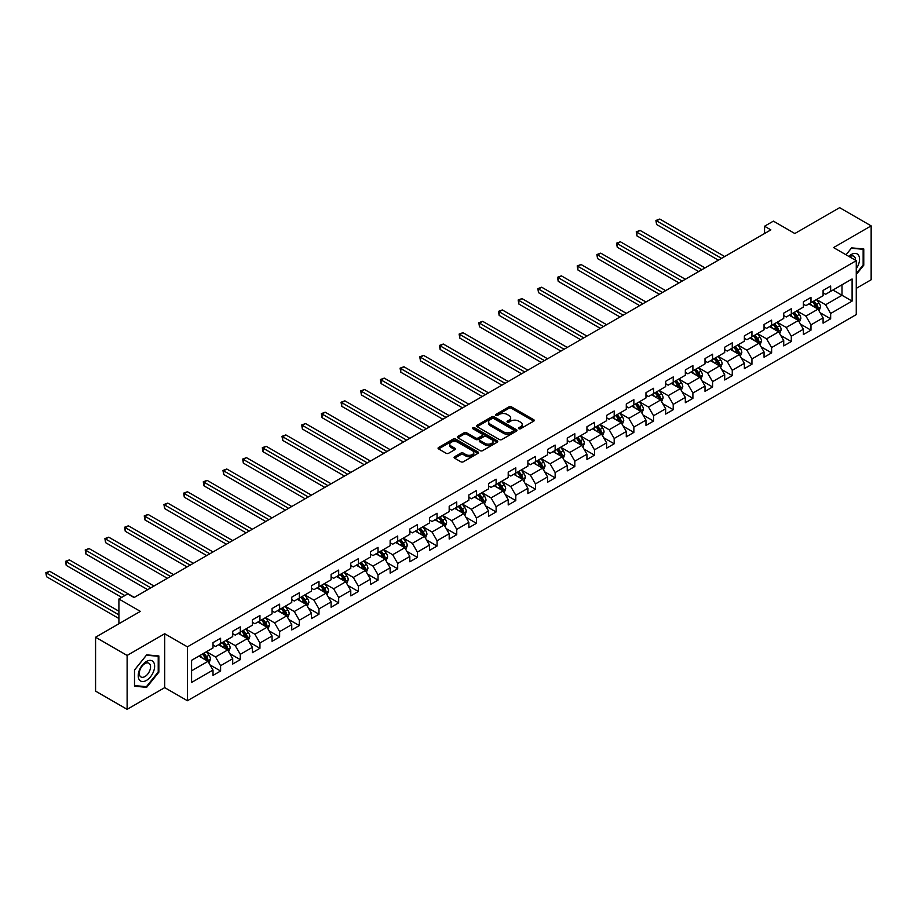 <?xml version="1.0" encoding="UTF-8"?>
<svg xmlns="http://www.w3.org/2000/svg" width="917" height="917" viewBox="0 0 917 917"><rect width="100%" height="100%" fill="white"/><g stroke="black" fill="none" stroke-linecap="round" stroke-linejoin="round"><path stroke-width="1.38" d="M518.85 428.732A1.226 0.711 0 0 0 520.581 428.732L533.74 421.132A1.754 1.009 0 0 0 534.256 420.422A1.754 1.009 0 0 0 533.74 419.711L511.445 406.839A1.754 1.009 0 0 0 508.969 406.839L495.822 414.438A1.226 0.711 0 0 0 497.553 415.435L499.249 414.45A5.605 3.232 0 0 1 507.181 414.45L509.038 415.527A5.605 3.232 0 0 1 510.677 417.808A5.605 3.232 0 0 1 509.038 420.101L507.33 421.086A1.226 0.711 0 0 0 509.061 422.084L510.769 421.098A5.605 3.232 0 0 1 518.69 421.098L520.547 422.175A5.605 3.232 0 0 1 522.197 424.456A5.605 3.232 0 0 1 520.547 426.749L518.85 427.735A1.226 0.711 0 0 0 518.85 428.732L518.85 427.735M454.614 456.735A1.754 1.009 0 0 0 454.098 457.457A1.754 1.009 0 0 0 454.614 458.168L460.861 461.778A1.754 1.009 0 0 0 463.349 461.778L477.952 453.342A1.754 1.009 0 0 0 478.468 452.631A1.754 1.009 0 0 0 477.952 451.909L455.669 439.048A1.754 1.009 0 0 0 453.193 439.048L438.578 447.485A1.754 1.009 0 0 0 438.062 448.195A1.754 1.009 0 0 0 438.578 448.906L446.132 453.273A1.754 1.009 0 0 0 448.608 453.273L454.866 449.662A1.754 1.009 0 0 0 455.371 448.952A1.754 1.009 0 0 0 454.866 448.23L451.118 446.063A4.688 2.705 0 0 1 449.743 444.16A4.688 2.705 0 0 1 452.631 441.662A4.688 2.705 0 0 1 457.743 442.246L472.415 450.717A4.688 2.705 0 0 1 473.791 452.631A4.688 2.705 0 0 1 470.891 455.13A4.688 2.705 0 0 1 465.79 454.545L463.349 453.124A1.754 1.009 0 0 0 460.861 453.124L454.614 456.735L454.614 458.168M856.26 288.362L871.15 279.765L871.15 225.869L839.617 207.666L794.833 233.526L773.386 221.135L764.549 226.235L770.865 229.88L134.054 597.54L127.75 593.895L118.912 598.996L118.912 623.755M127.119 655.437L127.119 709.334L164.705 687.635L164.705 633.739L127.119 655.437L95.574 637.235L140.358 611.375L118.912 598.996M164.705 633.739L187.412 646.84L856.26 260.692L856.26 314.588L187.412 700.737L187.412 646.84M871.15 225.869L833.553 247.579L856.26 260.692M499.375 439.541A1.754 1.009 0 0 0 501.851 439.541L516.466 431.105A1.754 1.009 0 0 0 516.982 430.394A1.754 1.009 0 0 0 516.466 429.683L494.171 416.811A1.754 1.009 0 0 0 491.695 416.811L477.092 425.247A1.754 1.009 0 0 0 476.576 425.958A1.754 1.009 0 0 0 477.092 426.68L499.375 439.541M473.31 428.996A1.226 0.711 0 0 1 474.548 429.167L497.186 442.235L482.594 450.66A1.754 1.009 0 0 1 480.118 450.66L457.835 437.799L457.835 436.366A1.754 1.009 0 0 0 457.319 437.077A1.754 1.009 0 0 0 457.835 437.799M457.835 436.366L464.082 432.755A1.754 1.009 0 0 1 466.558 432.755L475.602 437.971A1.754 1.009 0 0 0 478.078 437.971L482.227 435.575A1.754 1.009 0 0 0 482.743 434.864A1.754 1.009 0 0 0 482.227 434.142L472.817 428.709A1.226 0.711 0 0 1 474.548 427.712L497.209 440.802A1.754 1.009 0 0 1 497.725 441.513A1.754 1.009 0 0 1 497.209 442.223L497.209 440.802M127.119 709.334L95.574 691.131L95.574 637.235M210.062 664.94L220.596 671.026L220.596 665.708L232.7 658.715L232.7 664.034L240.277 659.667L240.277 654.348L252.381 647.356L252.381 652.675L259.947 648.296L259.947 642.989L272.062 635.997L272.062 641.304L279.628 636.937L279.628 631.618L291.744 624.626L291.744 629.945L299.309 625.577L299.309 620.259L311.425 613.267L311.425 618.585L318.99 614.218L318.99 608.899L331.106 601.907L331.106 607.226L338.671 602.859L338.671 597.54L350.775 590.548L350.775 595.867L358.352 591.488L358.352 586.169L370.457 579.189L370.457 584.496L378.033 580.129L378.033 574.81L390.138 567.818L390.138 573.136L397.703 568.769L397.703 563.451L409.819 556.459L409.819 561.777L417.384 557.41L417.384 552.091L429.5 545.099L429.5 550.418L437.065 546.039L437.065 540.732L449.181 533.74L449.181 539.047L456.746 534.68L456.746 529.361L468.862 522.369L468.862 527.688L476.427 523.32L476.427 518.002L488.532 511.01L488.532 516.328L496.108 511.961L496.108 506.642L508.213 499.65L508.213 504.969L515.79 500.602L515.79 495.283L527.894 488.291L527.894 493.61L535.459 489.231L535.459 483.924L547.575 476.932L547.575 482.239L555.14 477.872L555.14 472.553L567.256 465.561L567.256 470.88L574.821 466.512L574.821 461.194L586.937 454.202L586.937 459.52L594.503 455.153L594.503 449.834L606.618 442.842L606.618 448.161L614.184 443.794L614.184 438.475L626.288 431.483L626.288 436.801L633.865 432.423L633.865 427.104L645.969 420.112L645.969 425.431L653.546 421.063L653.546 415.745L665.65 408.753L665.65 414.071L673.216 409.704L673.216 404.386L685.331 397.393L685.331 402.712L692.897 398.345L692.897 393.026L705.013 386.034L705.013 391.353L712.578 386.974L712.578 381.667L724.694 374.675L724.694 379.982L732.259 375.615L732.259 370.296L744.375 363.304L744.375 368.623L751.94 364.255L751.94 358.937L764.044 351.945L764.044 357.263L771.621 352.896L771.621 347.577L783.726 340.585L783.726 345.904L791.302 341.537L791.302 336.218L803.407 329.226L803.407 334.545L810.972 330.166L810.972 324.859L823.088 317.867L823.088 323.174L830.653 318.807L830.653 313.488L852.099 301.108L852.099 278.963L842.012 284.797L842.012 295.285L852.099 301.108M220.596 671.026L213.019 675.393L213.019 670.075L191.584 682.454L191.584 660.32L213.019 647.941L213.019 642.622L220.596 638.255L220.596 643.562L232.7 636.57L232.7 631.263L240.277 626.884L240.277 632.203L252.381 625.211L252.381 619.892L259.947 615.525L259.947 620.843L272.062 613.851L272.062 608.533L279.628 604.165L279.628 609.484L291.744 602.492L291.744 597.173L299.309 592.806L299.309 598.125L311.425 591.133L311.425 585.814L318.99 581.435L318.99 586.754L331.106 579.762L331.106 574.443L338.671 570.076L338.671 575.395L350.775 568.402L350.775 563.084L358.352 558.717L358.352 564.035L370.457 557.043L370.457 551.725L378.033 547.357L378.033 552.676L390.138 545.684L390.138 540.365L397.703 535.998L397.703 541.305L409.819 534.313L409.819 529.006L417.384 524.627L417.384 529.946L429.5 522.954L429.5 517.635L437.065 513.268L437.065 518.586L449.181 511.594L449.181 506.276L456.746 501.908L456.746 507.227L468.862 500.235L468.862 494.916L476.427 490.549L476.427 495.868L488.532 488.876L488.532 483.557L496.108 479.19L496.108 484.497L508.213 477.505L508.213 472.198L515.79 467.819L515.79 473.138L527.894 466.145L527.894 460.827L535.459 456.46L535.459 461.778L547.575 454.786L547.575 449.468L555.14 445.1L555.14 450.419L567.256 443.427L567.256 438.108L574.821 433.741L574.821 439.048L586.937 432.067L586.937 426.749L594.503 422.37L594.503 427.689L606.618 420.697L606.618 415.378L614.184 411.011L614.184 416.329L626.288 409.337L626.288 404.019L633.865 399.652L633.865 404.97L645.969 397.978L645.969 392.659L653.546 388.292L653.546 393.611L665.65 386.619L665.65 381.3L673.216 376.933L673.216 382.24L685.331 375.248L685.331 369.941L692.897 365.562L692.897 370.881L705.013 363.889L705.013 358.57L712.578 354.203L712.578 359.521L724.694 352.529L724.694 347.211L732.259 342.843L732.259 348.162L744.375 341.17L744.375 335.851L751.94 331.484L751.94 336.803L764.044 329.811L764.044 324.492L771.621 320.113L771.621 325.432L783.726 318.44L783.726 313.121L791.302 308.754L791.302 314.072L803.407 307.08L803.407 301.762L810.972 297.395L810.972 302.713L823.088 295.721L823.088 290.402L830.653 286.035L830.653 291.354L852.099 278.963M218.578 644.731L227.657 649.981L215.552 656.973L206.463 651.723M213.019 645.018L215.552 646.485L220.596 643.562M215.552 656.973L220.596 665.708M227.657 649.981L232.7 658.715M238.26 633.372L247.338 638.61L235.222 645.602L226.144 640.364M232.7 633.658L235.222 635.114L240.277 632.203M235.222 645.602L240.277 654.348M247.338 638.61L252.381 647.356M257.929 622.013L267.019 627.251L254.903 634.243L245.825 629.005M252.381 622.299L254.903 623.755L259.947 620.843M254.903 634.243L259.947 642.989M267.019 627.251L272.062 635.997M277.61 610.642L286.7 615.892L274.584 622.884L265.506 617.634M272.062 610.94L274.584 612.396L279.628 609.484M274.584 622.884L279.628 631.618M286.7 615.892L291.744 624.626M297.291 599.282L306.381 604.532L294.265 611.524L285.187 606.275M291.744 599.58L294.265 601.036L299.309 598.125M294.265 611.524L299.309 620.259M306.381 604.532L311.425 613.267M316.973 587.923L326.051 593.161L313.946 600.154L304.857 594.915M311.425 588.21L313.946 589.665L318.99 586.754M313.946 600.154L318.99 608.899M326.051 593.161L331.106 601.907M336.654 576.564L345.732 581.802L333.628 588.794L324.538 583.556M331.106 576.85L333.628 578.306L338.671 575.395M333.628 588.794L338.671 597.54M345.732 581.802L350.775 590.548M356.335 565.204L365.413 570.443L353.309 577.435L344.219 572.197M350.775 565.491L353.309 566.947L358.352 564.035M353.309 577.435L358.352 586.169M365.413 570.443L370.457 579.189M376.016 553.834L385.094 559.083L372.978 566.076L363.9 560.826M370.457 554.132L372.978 555.587L378.033 552.676M372.978 566.076L378.033 574.81M385.094 559.083L390.138 567.818M395.685 542.474L404.775 547.724L392.659 554.716L383.581 549.466M390.138 542.772L392.659 544.228L397.703 541.305M392.659 554.716L397.703 563.451M404.775 547.724L409.819 556.459M415.367 531.115L424.456 536.353L412.341 543.345L403.262 538.107M409.819 531.402L412.341 532.857L417.384 529.946M412.341 543.345L417.384 552.091M424.456 536.353L429.5 545.099M435.048 519.756L444.126 524.994L432.022 531.986L422.943 526.748M429.5 520.042L432.022 521.498L437.065 518.586M432.022 531.986L437.065 540.732M444.126 524.994L449.181 533.74M454.729 508.385L463.807 513.635L451.703 520.627L442.613 515.377M449.181 508.683L451.703 510.139L456.746 507.227M451.703 520.627L456.746 529.361M463.807 513.635L468.862 522.369M474.41 497.025L483.488 502.275L471.384 509.267L462.294 504.018M468.862 497.323L471.384 498.779L476.427 495.868M471.384 509.267L476.427 518.002M483.488 502.275L488.532 511.01M494.091 485.666L503.169 490.916L491.065 497.897L481.975 492.658M488.532 485.953L491.065 487.42L496.108 484.497M491.065 497.897L496.108 506.642M503.169 490.916L508.213 499.65M513.761 474.307L522.85 479.545L510.735 486.537L501.656 481.299M508.213 474.593L510.735 476.049L515.79 473.138M510.735 486.537L515.79 495.283M522.85 479.545L527.894 488.291M533.442 462.947L542.532 468.186L530.416 475.178L521.337 469.94M527.894 463.234L530.416 464.69L535.459 461.778M530.416 475.178L535.459 483.924M542.532 468.186L547.575 476.932M553.123 451.577L562.213 456.826L550.097 463.819L541.019 458.569M547.575 451.875L550.097 453.33L555.14 450.419M550.097 463.819L555.14 472.553M562.213 456.826L567.256 465.561M572.804 440.217L581.882 445.467L569.778 452.459L560.7 447.209M567.256 440.515L569.778 441.971L574.821 439.048M569.778 452.459L574.821 461.194M581.882 445.467L586.937 454.202M592.485 428.858L601.563 434.096L589.459 441.088L580.369 435.85M586.937 429.145L589.459 430.6L594.503 427.689M589.459 441.088L594.503 449.834M601.563 434.096L606.618 442.842M612.166 417.499L621.245 422.737L609.14 429.729L600.05 424.491M606.618 417.785L609.14 419.241L614.184 416.329M609.14 429.729L614.184 438.475M621.245 422.737L626.288 431.483M631.847 406.139L640.926 411.378L628.81 418.37L619.732 413.12M626.288 406.426L628.81 407.882L633.865 404.97M628.81 418.37L633.865 427.104M640.926 411.378L645.969 420.112M651.517 394.768L660.607 400.018L648.491 407.01L639.413 401.761M645.969 395.067L648.491 396.522L653.546 393.611M648.491 407.01L653.546 415.745M660.607 400.018L665.65 408.753M671.198 383.409L680.288 388.659L668.172 395.651L659.094 390.401M665.65 383.696L668.172 385.163L673.216 382.24M668.172 395.651L673.216 404.386M680.288 388.659L685.331 397.393M690.879 372.05L699.969 377.288L687.853 384.28L678.775 379.042M685.331 372.336L687.853 373.792L692.897 370.881M687.853 384.28L692.897 393.026M699.969 377.288L705.013 386.034M710.56 360.69L719.639 365.929L707.534 372.921L698.445 367.683M705.013 360.977L707.534 362.433L712.578 359.521M707.534 372.921L712.578 381.667M719.639 365.929L724.694 374.675M730.241 349.32L739.32 354.57L727.215 361.562L718.126 356.312M724.694 349.618L727.215 351.073L732.259 348.162M727.215 361.562L732.259 370.296M739.32 354.57L744.375 363.304M749.923 337.96L759.001 343.21L746.897 350.202L737.807 344.952M744.375 338.258L746.897 339.714L751.94 336.803M746.897 350.202L751.94 358.937M759.001 343.21L764.044 351.945M769.604 326.601L778.682 331.839L766.566 338.832L757.488 333.593M764.044 326.888L766.566 328.343L771.621 325.432M766.566 338.832L771.621 347.577M778.682 331.839L783.726 340.585M789.273 315.242L798.363 320.48L786.247 327.472L777.169 322.234M783.726 315.528L786.247 316.984L791.302 314.072M786.247 327.472L791.302 336.218M798.363 320.48L803.407 329.226M808.954 303.882L818.044 309.121L805.928 316.113L796.85 310.874M803.407 304.169L805.928 305.625L810.972 302.713M805.928 316.113L810.972 324.859M818.044 309.121L823.088 317.867M832.923 290.036L842.012 295.285L825.609 304.753L816.531 299.504M823.088 292.81L825.609 294.265L830.653 291.354M825.609 304.753L830.653 313.488M164.705 687.635L187.412 700.737M764.549 226.235L764.549 233.526M191.584 670.808L207.976 661.34L198.897 656.091M207.976 661.34L213.019 670.075M820.119 312.731L830.653 318.807M800.438 324.091L810.972 330.166M780.768 335.45L791.302 341.537M761.087 346.809L771.621 352.896M741.406 358.169L751.94 364.255M721.725 369.54L732.259 375.615M702.044 380.899L712.578 386.974M682.363 392.258L692.897 398.345M662.682 403.618L673.216 409.704M643.012 414.988L653.546 421.063M623.331 426.348L633.865 432.423M603.65 437.707L614.184 443.794M583.969 449.066L594.503 455.153M564.287 460.426L574.821 466.512M544.606 471.797L555.14 477.872M524.925 483.156L535.459 489.231M505.256 494.515L515.79 500.602M485.574 505.875L496.108 511.961M465.893 517.234L476.427 523.32M446.212 528.605L456.746 534.68M426.531 539.964L437.065 546.039M406.85 551.323L417.384 557.41M387.18 562.683L397.703 568.769M367.499 574.053L378.033 580.129M347.818 585.413L358.352 591.488M328.137 596.772L338.671 602.859M308.456 608.131L318.99 614.218M288.775 619.491L299.309 625.577M269.094 630.862L279.628 636.937M249.424 642.221L259.947 648.296M229.743 653.58L240.277 659.667M856.26 274.538L863.768 265.196L863.768 248.965L851.595 247.877L846.047 254.788L851.343 248.243L863.138 249.286L863.138 265.024L856.26 273.575M134.501 686.237L146.674 687.326L158.847 672.184L158.847 655.953L146.674 654.864L134.501 670.006L134.501 686.237M863.138 264.83L863.768 265.196M158.217 671.817L158.847 672.184M145.379 686.581L146.674 687.326M519.343 428.904L520.547 428.205A5.605 3.232 0 0 0 522.197 425.912L522.197 424.456M510.677 417.808L510.677 419.264A5.605 3.232 0 0 1 509.038 421.556L507.823 422.256M533.717 421.155L511.445 408.294A1.754 1.009 0 0 0 508.969 408.294L496.303 415.607M516.466 429.683L516.466 431.105L494.171 418.267A1.754 1.009 0 0 0 491.695 418.267L477.115 426.692M513.371 430.898A1.226 0.711 0 0 0 513.371 429.89L493.805 418.599A1.226 0.711 0 0 0 492.074 418.599L490.274 419.631A5.605 3.232 0 0 0 488.635 421.923A5.605 3.232 0 0 0 490.274 424.216L503.651 431.93A5.605 3.232 0 0 0 511.571 431.93L513.371 430.898L513.371 432.354A1.226 0.711 0 0 0 513.726 431.85L513.726 430.394M488.635 421.923L488.635 423.379A5.605 3.232 0 0 0 490.274 425.671L490.274 424.216M513.371 432.354L511.571 433.386A5.605 3.232 0 0 1 503.651 433.386L490.274 425.671M457.858 437.81L464.082 434.211L464.082 432.755M482.743 434.864L482.743 436.32A1.754 1.009 0 0 1 482.227 437.031L478.078 439.426A1.754 1.009 0 0 1 475.602 439.426L466.558 434.211A1.754 1.009 0 0 0 464.082 434.211M484.978 443.392A4.688 2.705 0 0 0 490.091 443.977A4.688 2.705 0 0 0 492.979 441.478A4.688 2.705 0 0 0 491.604 439.564L486.434 436.584A1.754 1.009 0 0 0 483.958 436.584L479.809 438.968A1.754 1.009 0 0 0 479.304 439.69A1.754 1.009 0 0 0 479.809 440.401L484.978 443.392L484.978 444.848A4.688 2.705 0 0 0 490.091 445.433A4.688 2.705 0 0 0 492.979 442.934L492.979 441.478M479.304 439.69L479.304 441.146A1.754 1.009 0 0 0 479.809 441.856L479.809 440.401M484.978 444.848L479.809 441.856M473.791 452.631L473.791 454.087A4.688 2.705 0 0 1 470.891 456.586A4.688 2.705 0 0 1 465.79 456.001L463.349 454.58A1.754 1.009 0 0 0 460.861 454.58L454.637 458.179M449.743 444.16L449.743 445.616A4.688 2.705 0 0 0 451.118 447.53L451.118 446.063M454.843 449.674L451.118 447.53M477.952 451.909L477.952 453.342L455.669 440.504A1.754 1.009 0 0 0 453.193 440.504L438.601 448.929M819.041 310.852L820.543 307.069A4.723 2.728 -120 0 0 819.03 303.046L816.428 299.561M811.889 305.567L810.124 303.206M724.694 256.531L659.759 219.048L656.606 220.871L656.606 224.516L718.378 260.176M812.519 301.819L815.121 305.304A4.723 2.728 60 0 1 816.474 308.146L817.987 307.264A4.723 2.728 -120 0 0 816.634 304.421L814.032 300.948M812.84 301.636L815.729 305.487A2.407 1.387 60 0 1 816.176 306.221L817.987 307.264M656.606 224.516L655.907 220.47L721.53 258.353M655.907 220.47L659.759 219.048M856.26 268.704A11.6 6.694 120 0 0 858.45 264.6A11.6 6.694 120 0 0 857.727 254.33A11.6 6.694 120 0 0 848.833 256.393M862.358 248.839L863.138 249.286M855.458 260.222A7.944 4.585 120 0 0 853.819 256.233A7.944 4.585 120 0 0 849.543 256.806M146.422 680.425A11.6 6.694 120 0 0 154.618 666.212A11.6 6.694 120 0 0 146.422 661.478A11.6 6.694 120 0 0 138.215 675.68A11.6 6.694 120 0 0 146.422 680.425M144.92 676.574A7.944 4.585 120 0 0 150.113 669.57A7.944 4.585 120 0 0 148.898 663.209A7.944 4.585 120 0 0 144.92 663.61A7.944 4.585 120 0 0 139.739 670.602A7.944 4.585 120 0 0 140.954 676.964A7.944 4.585 120 0 0 144.92 676.574M134.627 669.903L146.422 655.219L158.217 656.274L158.217 672.001L146.422 686.673L134.627 685.629L134.593 669.88M157.426 655.827L158.217 656.274M799.36 322.211L800.862 318.428A4.723 2.728 -120 0 0 799.349 314.405L796.747 310.932M792.208 316.927L790.443 314.565M705.013 267.902L640.077 230.408L636.925 232.23L636.925 235.875L698.697 271.535M792.838 313.19L795.44 316.663A4.723 2.728 60 0 1 796.793 319.506L798.306 318.635A4.723 2.728 -120 0 0 796.953 315.792L794.351 312.307M793.171 312.995L796.059 316.846A2.407 1.387 60 0 1 796.495 317.58L798.306 318.635M636.925 235.875L636.238 231.829L701.86 269.724M636.238 231.829L640.077 230.408M779.679 333.57L781.181 329.788A4.723 2.728 -120 0 0 779.668 325.764L777.066 322.291M772.527 328.297L770.761 325.936M685.331 279.261L620.396 241.779L617.244 243.59L617.244 247.235L679.027 282.906M773.157 324.549L775.759 328.022A4.723 2.728 60 0 1 777.112 330.865L778.625 329.994A4.723 2.728 -120 0 0 777.272 327.151L774.67 323.678M773.489 324.354L776.378 328.217A2.407 1.387 60 0 1 776.814 328.939L778.625 329.994M617.244 247.235L616.556 243.188L682.179 281.083M616.556 243.188L620.396 241.779M759.998 344.93L761.5 341.147A4.723 2.728 -120 0 0 759.987 337.124L757.385 333.65M752.846 339.657L751.08 337.296M665.65 290.62L600.727 253.138L597.563 254.96L597.563 258.594L659.346 294.265M753.476 335.909L756.078 339.382A4.723 2.728 60 0 1 757.431 342.224L758.944 341.353A4.723 2.728 -120 0 0 757.591 338.511L754.989 335.037M753.808 335.714L756.697 339.577A2.407 1.387 60 0 1 757.133 340.31L758.944 341.353M597.563 258.594L596.875 254.559L662.498 292.443M596.875 254.559L600.727 253.138M740.317 356.3L741.819 352.518A4.723 2.728 -120 0 0 740.317 348.494L737.704 345.01M733.164 351.016L731.399 348.655M645.969 301.98L581.046 264.497L577.893 266.32L577.893 269.965L639.665 305.625M733.795 347.268L736.397 350.741A4.723 2.728 60 0 1 737.749 353.595L739.262 352.713A4.723 2.728 -120 0 0 737.91 349.87L735.308 346.397M734.127 347.084L737.016 350.936A2.407 1.387 60 0 1 737.451 351.67L739.262 352.713M577.893 269.965L577.194 265.919L642.817 303.802M577.194 265.919L581.046 264.497M720.636 367.66L722.138 363.877A4.723 2.728 -120 0 0 720.636 359.854L718.034 356.369M713.495 362.375L711.718 360.014M626.288 313.35L561.364 275.857L558.212 277.679L558.212 281.324L619.984 316.984M714.114 358.627L716.727 362.112A4.723 2.728 60 0 1 718.08 364.955L719.593 364.083A4.723 2.728 -120 0 0 718.24 361.229L715.627 357.756M714.446 358.444L717.335 362.295A2.407 1.387 60 0 1 717.77 363.029L719.593 364.083M558.212 281.324L557.513 277.278L623.136 315.161M557.513 277.278L561.364 275.857M700.966 379.019L702.456 375.236A4.723 2.728 -120 0 0 700.955 371.213L698.353 367.74M693.814 373.735L692.037 371.374M606.607 324.71L541.683 287.216L538.531 289.038L538.531 292.683L600.303 328.343M694.433 369.998L697.046 373.471A4.723 2.728 60 0 1 698.399 376.314L699.912 375.443A4.723 2.728 -120 0 0 698.559 372.6L695.957 369.115M694.765 369.803L697.654 373.655A2.407 1.387 60 0 1 698.089 374.388L699.912 375.443M538.531 292.683L537.832 288.637L603.455 326.532M537.832 288.637L541.683 287.216M681.285 390.378L682.787 386.596A4.723 2.728 -120 0 0 681.274 382.572L678.672 379.099M674.133 385.106L672.367 382.744M586.937 336.069L522.002 298.587L518.85 300.398L518.85 304.043L580.621 339.714M674.763 381.357L677.365 384.831A4.723 2.728 60 0 1 678.718 387.673L680.231 386.802A4.723 2.728 -120 0 0 678.878 383.959L676.276 380.486M675.084 381.163L677.972 385.025A2.407 1.387 60 0 1 678.42 385.759L680.231 386.802M518.85 304.043L518.151 300.008L583.774 337.892M518.151 300.008L522.002 298.587M661.604 401.738L663.106 397.967A4.723 2.728 -120 0 0 661.593 393.932L658.991 390.459M654.451 396.465L652.686 394.104M567.256 347.428L502.321 309.946L499.169 311.769L499.169 315.402L560.94 351.073M655.082 392.717L657.684 396.19A4.723 2.728 60 0 1 659.036 399.033L660.549 398.161A4.723 2.728 -120 0 0 659.197 395.319L656.595 391.846M655.414 392.533L658.303 396.385A2.407 1.387 60 0 1 658.738 397.118L660.549 398.161M499.169 315.402L498.481 311.367L564.104 349.251M498.481 311.367L502.321 309.946M641.923 413.108L643.425 409.326A4.723 2.728 -120 0 0 641.911 405.303L639.309 401.818M634.77 407.824L633.005 405.463M547.575 358.788L482.64 321.305L479.488 323.128L479.488 326.773L541.271 362.433M635.401 404.076L638.003 407.561A4.723 2.728 60 0 1 639.355 410.403L640.868 409.521A4.723 2.728 -120 0 0 639.516 406.678L636.914 403.205M635.733 403.893L638.622 407.744A2.407 1.387 60 0 1 639.057 408.478L640.868 409.521M479.488 326.773L478.8 322.727L544.423 360.61M478.8 322.727L482.64 321.305M622.242 424.468L623.743 420.685A4.723 2.728 -120 0 0 622.23 416.662L619.628 413.189M615.089 419.184L613.324 416.822M527.894 370.159L462.97 332.665L459.807 334.487L459.807 338.132L521.59 373.792M615.72 415.447L618.322 418.92A4.723 2.728 60 0 1 619.674 421.763L621.187 420.892A4.723 2.728 -120 0 0 619.835 418.049L617.233 414.564M616.052 415.252L618.941 419.103A2.407 1.387 60 0 1 619.376 419.837L621.187 420.892M459.807 338.132L459.119 334.086L524.742 371.97M459.119 334.086L462.97 332.665M602.561 435.827L604.062 432.045A4.723 2.728 -120 0 0 602.561 428.021L599.947 424.548M595.408 430.543L593.643 428.182M508.213 381.518L443.289 344.035L440.137 345.847L440.137 349.492L501.908 385.163M596.039 426.806L598.641 430.279A4.723 2.728 60 0 1 599.993 433.122L601.518 432.251A4.723 2.728 -120 0 0 600.154 429.408L597.552 425.935M596.371 426.611L599.259 430.474A2.407 1.387 60 0 1 599.695 431.196L601.518 432.251M440.137 349.492L439.438 345.445L505.061 383.34M439.438 345.445L443.289 344.035M582.88 447.187L584.381 443.404A4.723 2.728 -120 0 0 582.88 439.381L580.278 435.907M575.738 441.914L573.962 439.552M488.532 392.877L423.608 355.395L420.456 357.217L420.456 360.851L482.227 396.522M576.357 438.166L578.971 441.639A4.723 2.728 60 0 1 580.323 444.481L581.837 443.61A4.723 2.728 -120 0 0 580.484 440.768L577.87 437.294M576.69 437.971L579.578 441.834A2.407 1.387 60 0 1 580.014 442.567L581.837 443.61M420.456 360.851L419.757 356.816L485.38 394.7M419.757 356.816L423.608 355.395M563.21 458.546L564.7 454.775A4.723 2.728 -120 0 0 563.198 450.74L560.596 447.267M556.057 453.273L554.281 450.912M468.862 404.237L403.927 366.754L400.775 368.577L400.775 372.21L462.546 407.882M556.688 449.525L559.29 452.998A4.723 2.728 60 0 1 560.642 455.841L562.155 454.97A4.723 2.728 -120 0 0 560.803 452.127L558.201 448.654M557.009 449.341L559.897 453.193A2.407 1.387 60 0 1 560.333 453.926L562.155 454.97M400.775 372.21L400.076 368.175L465.698 406.059M400.076 368.175L403.927 366.754M543.529 469.917L545.03 466.134A4.723 2.728 -120 0 0 543.517 462.111L540.915 458.626M536.376 464.632L534.611 462.271M449.181 415.607L384.246 378.113L381.094 379.936L381.094 383.581L442.865 419.241M537.007 460.884L539.609 464.369A4.723 2.728 60 0 1 540.961 467.212L542.474 466.329A4.723 2.728 -120 0 0 541.122 463.486L538.52 460.013M537.328 460.701L540.216 464.552A2.407 1.387 60 0 1 540.663 465.286L542.474 466.329M381.094 383.581L380.406 379.535L446.029 417.418M380.406 379.535L384.246 378.113M523.848 481.276L525.349 477.493A4.723 2.728 -120 0 0 523.836 473.47L521.234 469.997M516.695 475.992L514.93 473.63M429.5 426.967L364.565 389.473L361.413 391.295L361.413 394.94L423.195 430.6M517.326 472.255L519.928 475.728A4.723 2.728 60 0 1 521.28 478.571L522.793 477.7A4.723 2.728 -120 0 0 521.441 474.857L518.839 471.372M517.658 472.06L520.547 475.912A2.407 1.387 60 0 1 520.982 476.645L522.793 477.7M361.413 394.94L360.725 390.894L426.348 428.789M360.725 390.894L364.565 389.473M504.167 492.635L505.668 488.853A4.723 2.728 -120 0 0 504.155 484.829L501.553 481.356M497.014 487.363L495.249 485.001M409.819 438.326L344.884 400.844L341.732 402.655L341.732 406.3L403.514 441.971M497.644 483.614L500.246 487.087A4.723 2.728 60 0 1 501.599 489.93L503.112 489.059A4.723 2.728 -120 0 0 501.759 486.216L499.157 482.743M497.977 483.419L500.865 487.282A2.407 1.387 60 0 1 501.301 488.004L503.112 489.059M341.732 406.3L341.044 402.254L406.667 440.149M341.044 402.254L344.884 400.844M484.485 503.995L485.987 500.223A4.723 2.728 -120 0 0 484.474 496.189L481.872 492.716M477.333 498.722L475.568 496.361M390.138 449.685L325.214 412.203L322.05 414.025L322.05 417.659L383.833 453.33M477.963 494.974L480.565 498.447A4.723 2.728 60 0 1 481.918 501.29L483.431 500.418A4.723 2.728 -120 0 0 482.078 497.576L479.476 494.103M478.296 494.779L481.184 498.642A2.407 1.387 60 0 1 481.62 499.375L483.431 500.418M322.05 417.659L321.363 413.624L386.985 451.508M321.363 413.624L325.214 412.203M464.804 515.365L466.306 511.583A4.723 2.728 -120 0 0 464.804 507.56L462.191 504.075M457.652 510.081L455.887 507.72M370.457 461.045L305.533 423.562L302.381 425.385L302.381 429.03L364.152 464.69M458.282 506.333L460.884 509.818A4.723 2.728 60 0 1 462.237 512.66L463.761 511.778A4.723 2.728 -120 0 0 462.397 508.935L459.795 505.462M458.615 506.15L461.503 510.001A2.407 1.387 60 0 1 461.939 510.735L463.761 511.778M302.381 429.03L301.682 424.984L367.304 462.867M301.682 424.984L305.533 423.562M445.123 526.725L446.625 522.942A4.723 2.728 -120 0 0 445.123 518.919L442.521 515.446M437.982 521.441L436.205 519.079M350.775 472.415L285.852 434.922L282.7 436.744L282.7 440.389L344.471 476.049M438.601 517.692L441.215 521.177A4.723 2.728 60 0 1 442.567 524.02L444.08 523.149A4.723 2.728 -120 0 0 442.728 520.294L440.114 516.821M438.934 517.509L441.822 521.36A2.407 1.387 60 0 1 442.258 522.094L444.08 523.149M282.7 440.389L282 436.343L347.623 474.227M282 436.343L285.852 434.922M425.454 538.084L426.944 534.302A4.723 2.728 -120 0 0 425.442 530.278L422.84 526.805M418.301 532.8L416.524 530.439M331.106 483.775L266.171 446.281L263.019 448.104L263.019 451.749L324.79 487.42M418.931 529.063L421.533 532.536A4.723 2.728 60 0 1 422.886 535.379L424.399 534.508A4.723 2.728 -120 0 0 423.046 531.665L420.445 528.181M419.252 528.868L422.141 532.731A2.407 1.387 60 0 1 422.577 533.453L424.399 534.508M263.019 451.749L262.319 447.702L327.942 485.597M262.319 447.702L266.171 446.281M405.772 549.443L407.274 545.661A4.723 2.728 -120 0 0 405.761 541.638L403.159 538.164M398.62 544.171L396.855 541.809M311.425 495.134L246.49 457.652L243.337 459.474L243.337 463.108L305.109 498.779M399.25 540.422L401.852 543.896A4.723 2.728 60 0 1 403.205 546.738L404.718 545.867A4.723 2.728 -120 0 0 403.365 543.024L400.763 539.551M399.571 540.228L402.46 544.09A2.407 1.387 60 0 1 402.907 544.824L404.718 545.867M243.337 463.108L242.65 459.073L308.272 496.957M242.65 459.073L246.49 457.652M386.091 560.803L387.593 557.032A4.723 2.728 -120 0 0 386.08 552.997L383.478 549.524M378.939 555.53L377.174 553.169M291.744 506.493L226.808 469.011L223.656 470.834L223.656 474.467L285.439 510.139M379.569 551.782L382.171 555.255A4.723 2.728 60 0 1 383.524 558.098L385.037 557.227A4.723 2.728 -120 0 0 383.684 554.384L381.082 550.911M379.902 551.598L382.79 555.45A2.407 1.387 60 0 1 383.226 556.183L385.037 557.227M223.656 474.467L222.969 470.432L288.591 508.316M222.969 470.432L226.808 469.011M366.41 572.174L367.912 568.391A4.723 2.728 -120 0 0 366.399 564.368L363.797 560.883M359.258 566.889L357.492 564.528M272.062 517.853L207.127 480.37L203.975 482.193L203.975 485.838L265.758 521.498M359.888 563.141L362.49 566.626A4.723 2.728 60 0 1 363.843 569.468L365.356 568.586A4.723 2.728 -120 0 0 364.003 565.743L361.401 562.27M360.221 562.958L363.109 566.809A2.407 1.387 60 0 1 363.545 567.543L365.356 568.586M203.975 485.838L203.287 481.792L268.91 519.675M203.287 481.792L207.127 480.37M346.729 583.533L348.231 579.75A4.723 2.728 -120 0 0 346.718 575.727L344.116 572.254M339.577 578.249L337.811 575.887M252.381 529.224L187.458 491.73L184.306 493.552L184.306 497.197L246.077 532.857M340.207 574.512L342.809 577.985A4.723 2.728 60 0 1 344.162 580.828L345.675 579.957A4.723 2.728 -120 0 0 344.322 577.114L341.72 573.629M340.539 574.317L343.428 578.168A2.407 1.387 60 0 1 343.864 578.902L345.675 579.957M184.306 497.197L183.606 493.151L249.229 531.046M183.606 493.151L187.458 491.73M327.048 594.892L328.55 591.11A4.723 2.728 -120 0 0 327.048 587.086L324.435 583.613M319.895 589.608L318.13 587.258M232.7 540.583L167.777 503.101L164.624 504.912L164.624 508.557L226.396 544.228M320.526 585.871L323.128 589.344A4.723 2.728 60 0 1 324.48 592.187L326.005 591.316A4.723 2.728 -120 0 0 324.641 588.473L322.039 585M320.858 585.676L323.747 589.539A2.407 1.387 60 0 1 324.182 590.261L326.005 591.316M164.624 508.557L163.925 504.51L229.548 542.405M163.925 504.51L167.777 503.101M307.367 606.252L308.869 602.469A4.723 2.728 -120 0 0 307.367 598.446L304.765 594.973M300.226 600.979L298.449 598.618M213.019 551.942L148.095 514.46L144.943 516.282L144.943 519.916L206.715 555.587M300.845 597.231L303.458 600.704A4.723 2.728 60 0 1 304.811 603.546L306.324 602.675A4.723 2.728 -120 0 0 304.971 599.833L302.358 596.359M301.177 597.036L304.066 600.899A2.407 1.387 60 0 1 304.501 601.632L306.324 602.675M144.943 519.916L144.244 515.881L209.867 553.765M144.244 515.881L148.095 514.46M287.697 617.611L289.199 613.84A4.723 2.728 -120 0 0 287.686 609.805L285.084 606.332M280.545 612.338L278.768 609.977M193.349 563.302L128.414 525.819L125.262 527.642L125.262 531.287L187.034 566.947M281.175 608.59L283.777 612.063A4.723 2.728 60 0 1 285.13 614.917L286.643 614.035A4.723 2.728 -120 0 0 285.29 611.192L282.688 607.719M281.496 608.407L284.385 612.258A2.407 1.387 60 0 1 284.82 612.992L286.643 614.035M125.262 531.287L124.563 527.241L190.186 565.124M124.563 527.241L128.414 525.819M268.016 628.982L269.518 625.199A4.723 2.728 -120 0 0 268.005 621.176L265.403 617.691M260.864 623.698L259.098 621.336M173.668 574.672L108.733 537.179L105.581 539.001L105.581 542.646L167.352 578.306M261.494 619.949L264.096 623.434A4.723 2.728 60 0 1 265.449 626.277L266.962 625.394A4.723 2.728 -120 0 0 265.609 622.551L263.007 619.078M261.815 619.766L264.704 623.617A2.407 1.387 60 0 1 265.151 624.351L266.962 625.394M105.581 542.646L104.893 538.6L170.516 576.484M104.893 538.6L108.733 537.179M248.335 640.341L249.837 636.558A4.723 2.728 -120 0 0 248.324 632.535L245.722 629.062M241.182 635.057L239.417 632.696M153.987 586.032L89.052 548.538L85.9 550.36L85.9 554.006L147.683 589.665M241.813 631.32L244.415 634.793A4.723 2.728 60 0 1 245.767 637.636L247.281 636.765A4.723 2.728 -120 0 0 245.928 633.922L243.326 630.438M242.145 631.125L245.034 634.977A2.407 1.387 60 0 1 245.469 635.71L247.281 636.765M85.9 554.006L85.212 549.959L150.835 587.854M85.212 549.959L89.052 548.538M228.654 651.7L230.156 647.918A4.723 2.728 -120 0 0 228.642 643.894L226.04 640.421M221.501 646.428L219.736 644.066M134.306 597.391L69.383 559.909L66.219 561.72L66.219 565.365L121.686 597.391M222.132 642.679L224.734 646.153A4.723 2.728 60 0 1 226.086 648.995L227.599 648.124A4.723 2.728 -120 0 0 226.247 645.281L223.645 641.808M222.464 642.485L225.353 646.347A2.407 1.387 60 0 1 225.788 647.07L227.599 648.124M66.219 565.365L65.531 561.33L124.85 595.569M65.531 561.33L69.383 559.909M208.973 663.06L210.474 659.289A4.723 2.728 -120 0 0 208.961 655.254L206.359 651.781M201.82 657.787L200.055 655.426M118.912 611.226L49.701 571.268L46.549 573.091L46.549 576.724L118.912 618.517M202.451 654.039L205.053 657.512A4.723 2.728 60 0 1 206.405 660.355L207.918 659.483A4.723 2.728 -120 0 0 206.566 656.641L203.964 653.168M202.783 653.855L205.672 657.707A2.407 1.387 60 0 1 206.107 658.44L207.918 659.483M46.549 576.724L45.85 572.689L118.912 614.871M45.85 572.689L49.701 571.268M520.547 428.205L520.547 426.749M507.33 422.084L507.33 421.086M509.038 421.556L509.038 420.101M495.822 415.435L495.822 414.438M508.969 408.294L508.969 406.839M511.445 408.294L511.445 406.839M533.74 421.132L533.74 419.711M477.092 426.68L477.092 425.247M491.695 418.267L491.695 416.811M494.171 418.267L494.171 416.811M503.651 433.386L503.651 431.93M511.571 433.386L511.571 431.93M466.558 434.211L466.558 432.755M475.602 439.426L475.602 437.971M478.078 439.426L478.078 437.971M482.227 437.031L482.227 435.575M474.548 429.167L474.548 427.712M460.861 454.58L460.861 453.124M463.349 454.58L463.349 453.124M465.79 456.001L465.79 454.545M454.866 449.662L454.866 448.23M438.578 448.906L438.578 447.485M453.193 440.504L453.193 439.048M455.669 440.504L455.669 439.048M817.574 308.857L820.509 307.161M816.634 304.421L819.03 303.046M813.264 306.37L815.121 305.304M797.893 320.216L800.828 318.52M796.953 315.792L799.349 314.405M793.595 317.729L795.44 316.663M778.212 331.576L781.146 329.879M777.272 327.151L779.668 325.764M773.914 329.088L775.759 328.022M758.531 342.935L761.465 341.239M757.591 338.511L759.987 337.124M754.232 340.448L756.078 339.382M738.861 354.294L741.784 352.609M737.91 349.87L740.317 348.494M734.551 351.819L736.397 350.741M719.18 365.665L722.115 363.969M718.24 361.229L720.636 359.854M714.87 363.178L716.727 362.112M699.499 377.025L702.433 375.328M698.559 372.6L700.955 371.213M695.189 374.537L697.046 373.471M679.818 388.384L682.752 386.687M678.878 383.959L681.274 382.572M675.508 385.897L677.365 384.831M660.137 399.743L663.071 398.058M659.197 395.319L661.593 393.932M655.838 397.256L657.684 396.19M640.456 411.103L643.39 409.418M639.516 406.678L641.911 405.303M636.157 408.627L638.003 407.561M620.775 422.473L623.709 420.777M619.835 418.049L622.23 416.662M616.476 419.986L618.322 418.92M601.105 433.833L604.028 432.136M600.154 429.408L602.561 428.021M596.795 431.345L598.641 430.279M581.424 445.192L584.358 443.496M580.484 440.768L582.88 439.381M577.114 442.705L578.971 441.639M561.743 456.551L564.677 454.866M560.803 452.127L563.198 450.74M557.433 454.075L559.29 452.998M542.062 467.922L544.996 466.226M541.122 463.486L543.517 462.111M537.763 465.435L539.609 464.369M522.381 479.282L525.315 477.585M521.441 474.857L523.836 473.47M518.082 476.794L519.928 475.728M502.699 490.641L505.634 488.944M501.759 486.216L504.155 484.829M498.401 488.153L500.246 487.087M483.018 502L485.953 500.304M482.078 497.576L484.474 496.189M478.72 499.513L480.565 498.447M463.349 513.36L466.272 511.675M462.397 508.935L464.804 507.56M459.039 510.884L460.884 509.818M443.668 524.73L446.602 523.034M442.728 520.294L445.123 518.919M439.358 522.243L441.215 521.177M423.986 536.09L426.921 534.393M423.046 531.665L425.442 530.278M419.677 533.602L421.533 532.536M404.305 547.449L407.24 545.753M403.365 543.024L405.761 541.638M400.007 544.962L401.852 543.896M384.624 558.808L387.559 557.123M383.684 554.384L386.08 552.997M380.326 556.332L382.171 555.255M364.943 570.179L367.877 568.483M364.003 565.743L366.399 564.368M360.645 567.692L362.49 566.626M345.262 581.538L348.196 579.842M344.322 577.114L346.718 575.727M340.964 579.051L342.809 577.985M325.592 592.898L328.527 591.201M324.641 588.473L327.048 587.086M321.282 590.41L323.128 589.344M305.911 604.257L308.846 602.561M304.971 599.833L307.367 598.446M301.601 601.77L303.458 600.704M286.23 615.616L289.164 613.932M285.29 611.192L287.686 609.805M281.92 613.141L283.777 612.063M266.549 626.987L269.483 625.291M265.609 622.551L268.005 621.176M262.251 624.5L264.096 623.434M246.868 638.347L249.802 636.65M245.928 633.922L248.324 632.535M242.569 635.859L244.415 634.793M227.187 649.706L230.121 648.01M226.247 645.281L228.642 643.894M222.888 647.219L224.734 646.153M207.517 661.065L210.44 659.38M206.566 656.641L208.961 655.254M203.207 658.578L205.053 657.512"/></g></svg>
